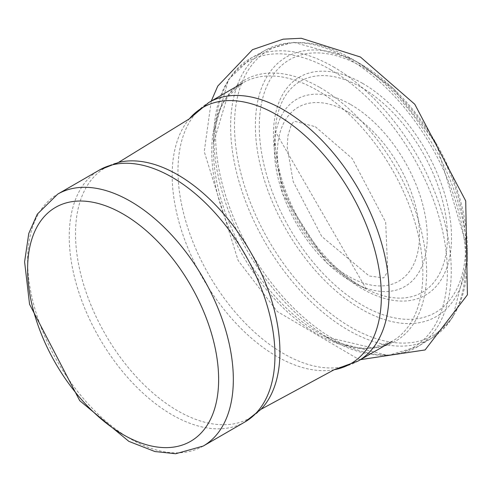 <?xml version="1.0" encoding="UTF-8"?>
<svg xmlns="http://www.w3.org/2000/svg" width="492" height="492" viewBox="0 0 492 492"><rect width="100%" height="100%" fill="white"/><g stroke="black" fill="none" stroke-linecap="round" stroke-linejoin="round"><path stroke-width="0.37" stroke-dasharray="2.46 1.84" d="M203.202 446.066A145.466 83.984 60 0 1 57.736 362.075A145.466 83.984 60 0 1 57.736 194.106M244.838 422.025A145.466 83.984 60 0 1 99.372 338.041A145.466 83.984 60 0 1 99.372 170.066M261.024 409.276A144.543 83.455 60 0 1 105.448 334.529A144.543 83.455 60 0 1 118.504 162.422M334.166 369.732A147.932 85.411 60 0 1 202.809 278.318A147.932 85.411 60 0 1 189.322 118.855M358.176 360.993A149.279 86.186 60 0 1 208.897 274.807A149.279 86.186 60 0 1 208.897 102.434M317.297 90.331A149.279 86.186 60 0 1 414.817 221.88A149.279 86.186 60 0 1 391.939 341.497A149.279 86.186 60 0 1 242.661 255.311A149.279 86.186 60 0 1 242.661 82.939A149.279 86.186 60 0 1 317.297 90.331M319.991 87.539A150.798 87.059 60 0 1 426.589 269.019A150.798 87.059 60 0 1 325.507 336.805A150.798 87.059 60 0 1 213.51 142.815A150.798 87.059 60 0 1 319.991 87.539M330.624 69.716A165.109 95.325 60 0 1 447.345 269.099A165.109 95.325 60 0 1 335.507 342.045A165.109 95.325 60 0 1 213.971 131.536A165.109 95.325 60 0 1 330.624 69.716M333.41 66.85A166.647 96.217 60 0 1 441.964 212.649A166.647 96.217 60 0 1 417.88 346.559A166.647 96.217 60 0 1 250.084 251.025A166.647 96.217 60 0 1 251.252 57.945A166.647 96.217 60 0 1 333.41 66.85M348.201 58.64A166.247 95.983 60 0 1 456.502 204.137A166.247 95.983 60 0 1 432.413 337.703A166.247 95.983 60 0 1 265.077 242.371A166.247 95.983 60 0 1 266.184 49.784A166.247 95.983 60 0 1 348.201 58.64M350.894 58.407A164.623 95.048 60 0 1 467.302 260.127A164.623 95.048 60 0 1 350.87 327.223A164.623 95.048 60 0 1 234.487 125.645A164.623 95.048 60 0 1 350.814 58.357A164.623 95.048 60 0 1 350.894 58.407M242.661 82.939L227.15 97.287L213.51 142.815L213.971 131.536L228.479 79.52L251.252 57.945L266.184 49.784L293.607 42.269L350.814 58.357L361.349 64.421A149.869 86.524 60 0 1 467.32 248.269A149.869 86.524 60 0 1 361.263 309.105A149.869 86.524 60 0 1 255.373 125.706A149.869 86.524 60 0 1 361.091 64.274A149.869 86.524 60 0 1 361.349 64.421L393.612 88.806L436.367 143.516L467.32 248.269L467.302 260.127L452.634 317.715L432.413 337.703L417.88 346.559L387.813 355.488L335.507 342.045L325.507 336.805L371.755 347.758L391.939 341.497M362.499 66.961A145.946 84.261 60 0 1 451.871 297.303A145.946 84.261 60 0 1 273.128 194.106A145.946 84.261 60 0 1 362.499 66.961M362.499 83.314A125.915 72.693 60 0 1 439.602 282.045A125.915 72.693 60 0 1 285.391 193.012A125.915 72.693 60 0 1 362.499 83.314M361.263 87.324A121.875 70.362 60 0 1 447.406 233.657A121.875 70.362 60 0 1 366.306 289.087A121.875 70.362 60 0 1 275.231 131.346A121.875 70.362 60 0 1 361.263 87.324M350.808 104.599A108.111 62.416 60 0 1 427.197 233.595A108.111 62.416 60 0 1 356.657 284.265A108.111 62.416 60 0 1 274.585 142.108A108.111 62.416 60 0 1 350.808 104.599M348.434 112.207A100.466 58.007 60 0 1 409.959 270.778A100.466 58.007 60 0 1 286.91 199.74A100.466 58.007 60 0 1 348.434 112.207M315.366 126.721L352.174 158.473L385.654 222.101L387.788 271.559L383.655 277.912L369.203 276.006L321.737 236.449L293.127 181.437L287.199 146.936L288.005 135.405L291.369 124.71L293.367 122.071L294.972 121.346L315.366 126.721M360.538 359.627L358.422 359.203L277.297 311.534L238.11 260.496L204.242 151.61L211.259 101.069M366.306 289.087L275.231 131.346L274.585 142.108L282.605 193.922L326.762 262.962L356.657 284.265L366.306 289.087"/><path stroke-width="0.74" d="M130.466 201.308A145.466 83.984 60 0 1 225.502 329.499A145.466 83.984 60 0 1 203.202 446.066L244.838 422.025A145.466 83.984 60 0 0 267.138 305.458A145.466 83.984 60 0 0 172.102 177.274A145.466 83.984 60 0 0 99.372 170.066L57.736 194.106A145.466 83.984 60 0 1 130.466 201.308M123.123 214.038A135.079 77.988 60 0 1 205.84 427.228A135.079 77.988 60 0 1 40.406 331.713A135.079 77.988 60 0 1 123.123 214.038M189.322 118.855A147.932 85.411 60 0 1 276.775 114.833A147.932 85.411 60 0 1 376.995 258.897A147.932 85.411 60 0 1 334.166 369.732L358.176 360.993A149.279 86.186 60 0 0 381.054 241.369A149.279 86.186 60 0 0 283.533 109.827A149.279 86.186 60 0 0 208.897 102.434L189.322 118.855L118.504 162.422A144.543 83.455 60 0 1 177.723 174.783A144.543 83.455 60 0 1 268.546 291.116A144.543 83.455 60 0 1 261.024 409.276L244.838 422.025M211.259 101.069L217.778 86.069L252.507 49.661L283.238 39.163L301.245 38.259L360.427 57.017L414.774 104.242L465.721 200.945L467.4 294.849L425.094 349.947L360.538 359.627M203.202 446.066L175.662 453.741L154.925 451.539L128.843 441.361L79.729 400.679L29.563 304.284L24.6 261.836L28.788 233.405L37.287 214.168L57.736 194.106M118.504 162.422L99.372 170.066M334.166 369.732L261.024 409.276M358.176 360.993L391.939 341.497M208.897 102.434L242.661 82.939"/></g></svg>
